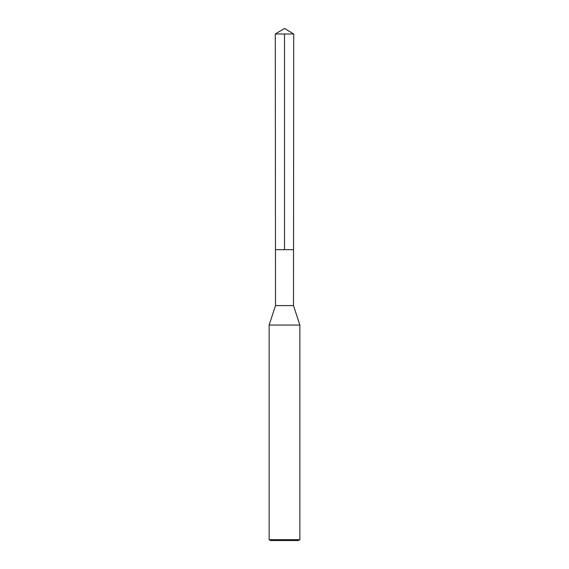 <?xml version="1.0" encoding="UTF-8"?>
<svg xmlns="http://www.w3.org/2000/svg" width="569" height="569" viewBox="0 0 569 569"><rect width="100%" height="100%" fill="white"/><g stroke="black" fill="none" stroke-linecap="round" stroke-linejoin="round"><path stroke-width="0.85" d="M293.49 305.589L275.51 305.589L275.467 249.677L293.533 249.677L275.467 249.677L275.289 33.991L293.711 33.991L293.49 305.589L299.863 325.077L269.137 325.077L275.51 305.589M299.863 539.661L269.137 539.661L270.673 540.55L298.327 540.55L299.863 539.661L299.863 325.077M269.137 539.661L269.137 325.077M284.5 33.991L284.5 249.677L275.467 249.677L275.289 33.991L284.5 28.45L293.711 33.991M284.5 28.45L275.289 33.991"/></g></svg>

